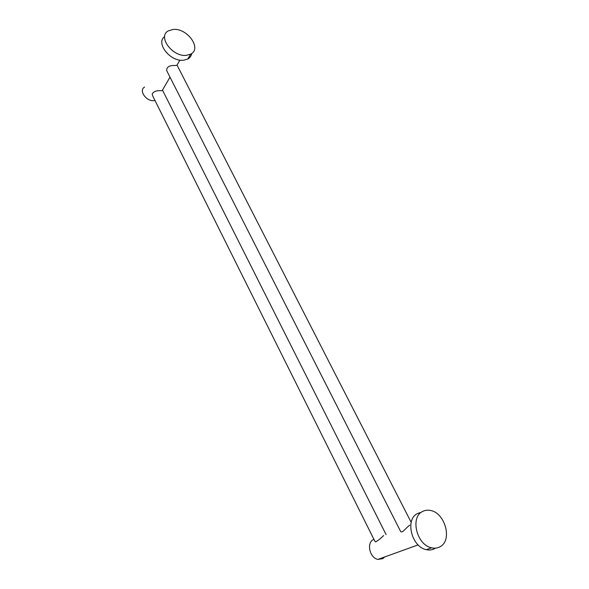 <?xml version="1.0" encoding="UTF-8"?>
<svg xmlns="http://www.w3.org/2000/svg" width="589" height="589" viewBox="0 0 589 589"><rect width="100%" height="100%" fill="white"/><g stroke="black" fill="none" stroke-linecap="round" stroke-linejoin="round"><path stroke-width="0.88" d="M152.595 95.69L152.183 94.1C153.302 91.751 155.967 90.596 160.179 90.64L162.741 90.596L386.067 534.562M383.601 535.541C380.391 538.729 377.733 540.842 375.627 541.88L374.854 541.217M179.932 60.1L176.877 65.357L174.742 65.482C169.102 65.372 166.437 67.124 166.746 70.739L166.878 70.997M411.181 522.34L177.208 65.438M400.439 531.079L400.52 531.241C401.912 534.098 406.292 527.346 409.738 525.197M373.905 539.31L373.316 539.612C366.299 543.021 369.759 558.085 377.961 559.388L382.806 558.644L384.705 556.951M419.802 512.651L417.196 513.711C404.915 519.55 411.593 546.96 426.303 549.655C429.536 550.391 432.459 549.979 435.065 548.403M422.32 511.62C410.003 517.473 416.798 545.083 431.582 547.814C434.837 548.558 437.767 548.138 440.373 546.563C452.75 539.796 444.761 512.371 430.198 510.427C427.327 509.883 424.698 510.28 422.32 511.62M144.577 87.076C138.268 90.492 146.587 101.993 154.399 100.616L155.003 100.513M164.662 36.547C155.275 43.063 170.538 62.154 183.635 60.211L187.773 59.018C190.004 57.774 191.329 55.911 191.749 53.444M173.137 29.45L168.314 30.871C157.234 36.511 172.636 57.317 186.507 55.322L190.659 54.144C202.226 48.74 187.28 27.808 173.137 29.45M374.928 541.357L152.485 95.462M400.52 531.241L166.746 70.739M377.961 559.388L418.116 544.891M426.303 549.655L431.582 547.814M187.773 59.018L190.659 54.144M170.007 77.159L162.277 90.441"/></g></svg>
